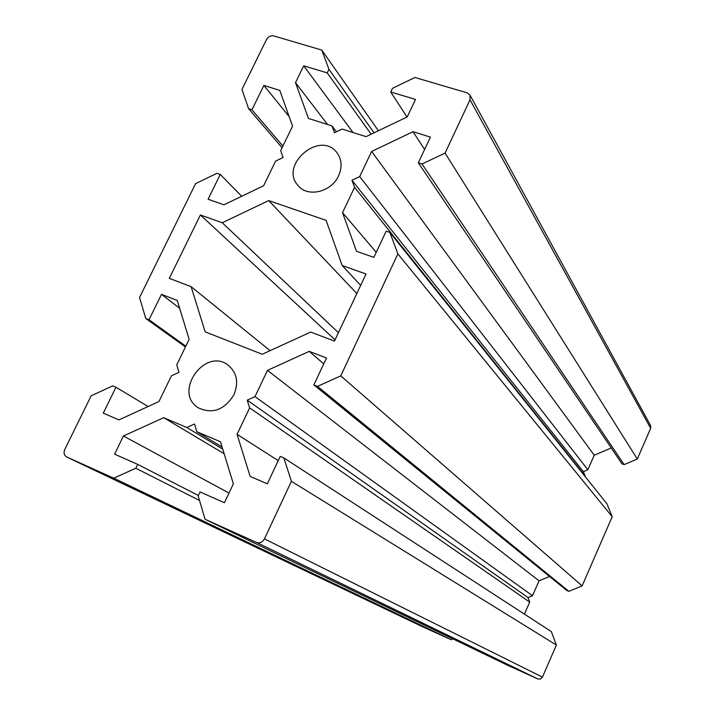 <?xml version="1.0" encoding="UTF-8"?>
<svg xmlns="http://www.w3.org/2000/svg" width="715" height="715" viewBox="0 0 715 715"><rect width="100%" height="100%" fill="white"/><g stroke="black" fill="none" stroke-linecap="round" stroke-linejoin="round"><path stroke-width="1.07" d="M537.859 678.955L540.513 679.009L542.444 677.114L264.452 538.878C262.459 542.301 259.768 543.472 256.39 542.381L537.859 678.955L507.105 665.022L205.089 519.287L256.39 542.381M264.452 538.878L291.398 481.32L283.864 457.922L280.226 456.393L267.321 483.823L250.152 476.422L237.058 434.336L278.233 460.63M237.058 434.336L249.642 407.89L529.699 602.101L524.417 614.122M249.642 407.89L247.193 400.159L528.01 597.57L529.699 602.101M247.193 400.159L254.996 396.628L532.505 595.72L528.01 597.57M254.996 396.628L267.481 370.379L539.047 580.821L532.505 595.72M549.549 576.478L539.047 580.821M267.481 370.379L309.246 351.351L323.743 363.89M309.246 351.351L326.505 358.009L313.858 384.911L566.691 590.411L568.863 591.332L317.505 386.35L340.769 375.867L582.126 585.88L568.863 591.332M313.858 384.911L317.505 386.35M360.664 285.419L342.19 265.515L366.026 274.006L334.468 341.1L310.694 332.064L262.244 354.256L205.178 331.876L191.111 286.652L270.082 350.663M222.74 449.127L186.838 427.499L194.516 424.013L196.84 431.744L222.097 447.018M196.84 431.744L220.488 441.772L233.367 483.858L224.421 502.734L200.066 491.965L198.18 495.915L205.089 519.287M291.398 481.32L556.386 645.046L542.444 677.114M283.864 457.922L551.319 631.586L556.386 645.046M148.112 406.522L115.955 387.253L112.675 385.868L91.163 395.824L64.779 449.44C63.438 452.827 64.073 455.348 66.692 456.992L421.823 626.394M421.93 626.447L451.219 639.711L453.078 638.951M186.838 427.499L163.672 417.676L123.436 435.998L114.597 454.159L137.682 464.366L135.805 468.227L113.748 478.174L451.219 639.711M113.748 478.174L66.781 457.028M115.955 387.253L103.273 413.136L118.931 419.884L158.953 401.553L171.439 375.822L179 372.345L176.748 364.865L189.144 339.321L177.24 300.434L161.483 294.357L179.644 308.272M161.483 294.357L149.033 319.766L185.811 346.194M149.033 319.766L145.735 318.461L185.444 346.945M145.735 318.461L139.55 297.52L195.588 183.639L216.931 173.307L220.247 174.442L241.715 196.268M342.19 265.515L326.112 220.372L268.706 200.584L222.258 222.758L200.388 214.965L169.312 278.376L191.111 286.652M233.93 394.752C238.855 382.57 236.978 372.738 228.3 365.267C204.999 346.686 172.681 392.651 198.43 407.881C212.614 414.325 224.447 409.945 233.93 394.752M163.672 417.676L224.161 453.757M123.436 435.998L229.006 493.064M137.682 464.366L198.386 495.495M135.805 468.227L199.539 500.491M469.996 95.095L650.552 425.479L650.659 428.303L470.014 99.814L469.996 95.095L467.136 92.843L414.923 77.479L392.472 88.338L390.739 91.985L406.996 117.01M470.014 99.814L445.061 153.099L422.02 163.994L624.115 464.616L621.943 463.785L418.338 162.823L430.43 137.101L413.029 131.703L424.63 149.435M413.029 131.703L371.639 151.455L594.236 455.223L611.245 447.965M371.639 151.455L359.69 176.569L587.846 469.755L594.236 455.223M359.69 176.569L351.95 180.243L583.377 471.659L587.846 469.755M351.95 180.243L354.569 187.339L585.111 475.984L583.377 471.659M354.569 187.339L342.53 212.641L376.242 252.306M342.53 212.641L356.526 251.296L373.847 257.373L386.189 231.16L389.863 232.411L606.999 503.878L612.201 516.731L582.126 585.88M389.863 232.411L397.88 253.888L612.201 516.731M397.88 253.888L340.769 375.867M282.908 146.039L251.939 109.779L248.614 108.716L241.956 89.429L266.489 39.566C268.286 36.599 270.708 35.384 273.774 35.938L321.759 50.059L328.954 69.319L327.229 72.885L303.705 65.816L295.501 82.663L308.451 118.449L331.939 125.867L334.468 132.74L342.083 129.075L366.053 136.645L407.237 116.903L415.513 99.43L390.739 91.985M445.061 153.099L637.297 459.03L650.659 428.303M624.115 464.616L637.297 459.03M422.02 163.994L418.338 162.823M321.759 50.059L378.396 130.729M251.939 109.779L263.871 85.434L279.797 90.376L292.551 126.162L280.682 150.624L283.086 157.506L275.588 161.116L263.638 185.757L223.938 204.794L208.101 199.235L220.247 174.442M338.57 175.819C331.483 192.013 307.843 197.715 298.227 185.739C278.582 165.174 320.249 129.665 337.006 152.778C341.833 159.481 342.36 167.167 338.57 175.819M263.871 85.434L289.137 116.581M200.388 214.965L335.058 339.831M222.258 222.758L338.427 332.681M268.706 200.584L356.848 293.525M331.939 125.867L336.452 131.783M295.501 82.663L327.559 124.482M303.705 65.816L353.04 132.534M327.229 72.885L371.121 134.214M328.954 69.319L374.043 132.811M248.614 108.716L282.076 147.755M421.877 626.42L66.692 456.992"/></g></svg>
